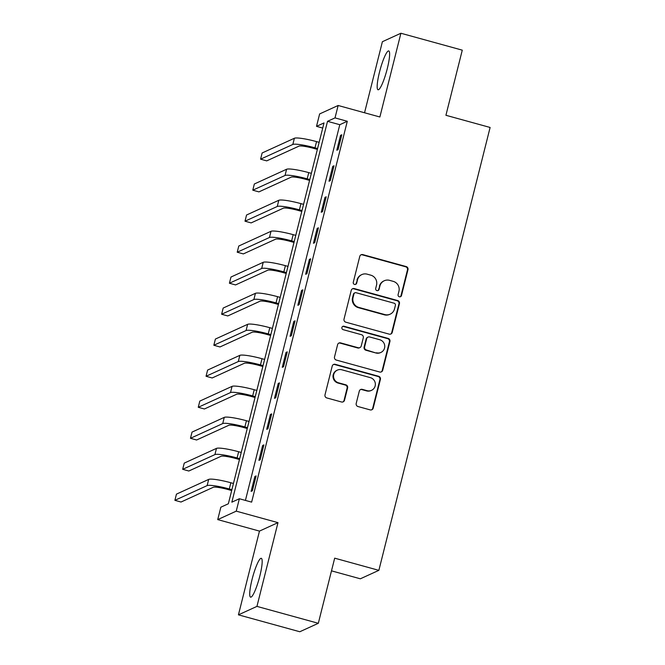 <?xml version="1.0" encoding="UTF-8"?>
<svg xmlns="http://www.w3.org/2000/svg" width="665" height="665" viewBox="0 0 665 665"><rect width="100%" height="100%" fill="white"/><g stroke="black" fill="none" stroke-linecap="round" stroke-linejoin="round"><path stroke-width="1" d="M399.357 296.781A1.771 1.737 65.5 0 0 401.477 295.543L407.978 269.666A2.535 2.477 65.5 0 0 406.174 266.565L362.799 254.612A2.535 2.477 65.5 0 0 359.782 256.382L353.281 282.259A1.771 1.737 65.5 0 0 355.7 284.337A1.771 1.737 65.5 0 0 356.656 283.19L357.496 279.84A8.113 7.922 65.5 0 1 367.163 274.171L370.779 275.169A8.113 7.922 65.5 0 1 376.531 285.086L375.692 288.435A1.771 1.737 65.5 0 0 378.111 290.514A1.771 1.737 65.5 0 0 379.067 289.366L379.906 286.017A8.113 7.922 65.5 0 1 389.574 280.347L393.19 281.345A8.113 7.922 65.5 0 1 398.942 291.262L398.102 294.612A1.771 1.737 65.5 0 0 399.357 296.781M400.264 296.781A1.771 1.737 65.5 0 0 400.97 295.767L407.47 269.89A2.535 2.477 65.5 0 0 405.675 266.79L362.3 254.845A2.535 2.477 65.5 0 0 360.896 254.87M355.443 284.437A1.771 1.737 65.5 0 0 356.149 283.423L357.496 279.84M377.853 290.605A1.771 1.737 65.5 0 0 378.56 289.591L379.906 286.017M259.849 575.957A20.141 3.317 -74.6 0 0 261.295 558.326A20.141 3.317 -74.6 0 0 252.043 579.523A20.141 3.317 -74.6 0 0 250.597 597.153A20.141 3.317 -74.6 0 0 259.849 575.957M387.296 68.57A20.141 3.317 -74.6 0 0 388.742 50.939A20.141 3.317 -74.6 0 0 379.491 72.136A20.141 3.317 -74.6 0 0 378.044 89.767A20.141 3.317 -74.6 0 0 387.296 68.57M356.207 403.431A2.535 2.477 65.5 0 0 358.003 406.531L370.172 409.889A2.535 2.477 65.5 0 0 373.198 408.119L380.413 379.374A2.535 2.477 65.5 0 0 378.618 376.282L335.243 364.329A2.535 2.477 65.5 0 0 332.217 366.099L325.002 394.835A2.535 2.477 65.5 0 0 326.798 397.936L341.502 401.984A2.535 2.477 65.5 0 0 344.52 400.214L347.612 387.919A2.535 2.477 65.5 0 0 345.817 384.819L338.527 382.807A6.783 6.625 65.5 0 1 337.346 370.131A6.783 6.625 65.5 0 1 341.793 369.782L370.355 377.645A6.783 6.625 65.5 0 1 371.536 390.33A6.783 6.625 65.5 0 1 367.08 390.679L362.317 389.366A2.535 2.477 65.5 0 0 359.3 391.136L356.207 403.431M239.358 498.742L236.241 511.152L217.729 519.606L220.847 507.195L228.353 503.771L324.013 122.925L316.515 126.35L319.624 113.939L338.136 105.486L335.019 117.896L327.521 121.321L231.852 502.175L239.358 498.742L251.636 502.125L347.296 121.279L335.019 117.896M338.136 105.486L379.873 116.99L400.904 33.25L462.283 50.158L445.924 115.286L490.113 127.464L378.867 570.346L334.678 558.168L318.319 623.296L256.948 606.389L277.978 522.648L236.241 511.152M389.2 334.146A2.535 2.477 65.5 0 0 392.225 332.375L399.441 303.639A2.535 2.477 65.5 0 0 397.645 300.538L354.27 288.585A2.535 2.477 65.5 0 0 351.245 290.356L344.029 319.092A2.535 2.477 65.5 0 0 345.825 322.193L389.2 334.146M389.931 341.511L382.707 370.247A2.535 2.477 65.5 0 1 379.69 372.018L336.315 360.064A2.535 2.477 65.5 0 1 334.512 356.964L337.604 344.67A2.535 2.477 65.5 0 1 340.63 342.899L358.219 347.745A2.535 2.477 65.5 0 0 361.236 345.975L363.29 337.812A2.535 2.477 65.5 0 0 361.486 334.711L343.173 329.665A1.771 1.737 65.5 0 1 342.866 326.349A1.771 1.737 65.5 0 1 344.029 326.257L388.127 338.41A2.535 2.477 65.5 0 1 389.931 341.511L389.424 341.735L382.209 370.472L382.707 370.247M318.319 623.296L299.807 631.75L238.436 614.842L256.948 606.389M400.904 33.25L382.392 41.704L364.545 112.767M347.296 121.279L339.79 124.704L245.418 500.413M340.555 135.336L336.814 150.224L338.069 149.65L341.802 134.771L340.555 135.336L341.586 135.627M332.766 166.35L329.025 181.237L330.272 180.664L334.013 165.785L332.766 166.35L333.797 166.641M324.977 197.364L321.237 212.251L322.483 211.678L326.224 196.798L324.977 197.364L326.008 197.655M317.18 228.378L313.448 243.265L314.695 242.692L318.435 227.804L317.18 228.378L318.219 228.669M309.391 259.392L305.651 274.279L306.906 273.706L310.646 258.818L309.391 259.392L310.43 259.683M301.602 290.406L297.862 305.293L299.117 304.72L302.858 289.832L301.602 290.406L302.642 290.696M293.814 321.419L290.073 336.307L291.328 335.734L295.06 320.846L293.814 321.419L294.853 321.702M286.025 352.433L282.284 367.321L283.531 366.748L287.272 351.86L286.025 352.433L287.056 352.716M278.236 383.447L274.495 398.335L275.742 397.761L279.483 382.874L278.236 383.447L279.267 383.73M270.439 414.461L266.707 429.349L267.953 428.775L271.694 413.888L270.439 414.461L271.478 414.744M262.65 445.475L258.909 460.363L260.165 459.789L263.905 444.902L262.65 445.475L263.689 445.758M254.861 476.489L251.121 491.377L252.376 490.803L256.116 475.916L254.861 476.489L255.9 476.772M331.494 570.844L360.355 578.799L378.867 570.346M277.978 522.648L259.466 531.102L238.436 614.842M259.466 531.102L217.729 519.606M322.725 128.062L316.515 126.35M339.79 124.704L327.521 121.321M384.245 280.763L383.747 280.996A8.113 7.922 65.5 0 0 379.407 286.249M361.835 274.587L361.336 274.82A8.113 7.922 65.5 0 0 356.997 280.073M390.604 334.113A2.535 2.477 65.5 0 0 391.718 332.6L398.942 303.863A2.535 2.477 65.5 0 0 397.138 300.763L353.763 288.818A2.535 2.477 65.5 0 0 352.359 288.843M395.392 305.385A1.771 1.737 65.5 0 0 394.137 303.215L356.058 292.725A1.771 1.737 65.5 0 0 353.946 293.963L353.057 297.496A8.113 7.922 65.5 0 0 358.809 307.413L384.836 314.587A8.113 7.922 65.5 0 0 394.503 308.917L395.392 305.385M354.894 292.816L354.395 293.049A1.771 1.737 65.5 0 0 353.447 294.196L353.946 293.963M390.164 314.171L389.665 314.395A8.113 7.922 65.5 0 1 384.337 314.819L358.31 307.646A8.113 7.922 65.5 0 1 352.558 297.729L353.447 294.196M381.095 371.984A2.535 2.477 65.5 0 0 382.209 370.472M359.881 347.612L359.383 347.845A2.535 2.477 65.5 0 1 357.72 347.97L340.123 343.123A2.535 2.477 65.5 0 0 338.718 343.157M389.424 341.735A2.535 2.477 65.5 0 0 387.629 338.635L343.531 326.49A1.771 1.737 65.5 0 0 342.625 326.482M376.473 352.774A6.783 6.625 65.5 0 0 384.727 345.742A6.783 6.625 65.5 0 0 379.74 339.74L369.682 336.972A2.535 2.477 65.5 0 0 366.664 338.743L364.611 346.897A2.535 2.477 65.5 0 0 366.407 349.998L375.966 352.999A6.783 6.625 65.5 0 0 380.422 352.65L380.92 352.425M368.019 337.105L367.521 337.33A2.535 2.477 65.5 0 0 366.157 338.967L366.664 338.743M375.966 352.999L365.908 350.231A2.535 2.477 65.5 0 1 364.112 347.13L366.157 338.967M371.536 390.33L371.028 390.555A6.783 6.625 65.5 0 1 366.581 390.904L361.818 389.59A2.535 2.477 65.5 0 0 360.413 389.624M337.346 370.131L336.839 370.355A6.783 6.625 65.5 0 0 338.019 383.04L338.527 382.807M342.907 401.951A2.535 2.477 65.5 0 0 344.021 400.446L347.113 388.144A2.535 2.477 65.5 0 0 345.31 385.043L338.019 383.04M371.585 409.856A2.535 2.477 65.5 0 0 372.699 408.343L379.915 379.607A2.535 2.477 65.5 0 0 378.119 376.506L334.744 364.553A2.535 2.477 65.5 0 0 333.331 364.586M317.371 149.384L313.739 148.386A12.909 1.746 -165.9 0 0 298.959 146.142L266.715 160.872L260.58 159.176L292.824 144.455A19.36 2.61 14.1 0 1 314.986 147.813L317.587 148.528M260.58 159.176L262.135 152.975L294.379 138.254A19.36 2.61 14.1 0 1 316.548 141.612L319.142 142.327M309.582 180.398L305.95 179.4A12.909 1.746 -165.9 0 0 291.17 177.156L258.926 191.886L252.791 190.19L285.036 175.469A19.36 2.61 14.1 0 1 307.197 178.827L309.79 179.542M252.791 190.19L254.346 183.989L286.59 169.259A19.36 2.61 14.1 0 1 308.76 172.626L311.353 173.341M301.785 211.412L298.153 210.414A12.909 1.746 -165.9 0 0 283.381 208.17L251.137 222.9L245.003 221.204L277.247 206.483A19.36 2.61 14.1 0 1 299.408 209.841L302.001 210.556M245.003 221.204L246.557 215.003L278.801 200.273A19.36 2.61 14.1 0 1 300.962 203.64L303.564 204.355M293.997 242.426L290.364 241.42A12.909 1.746 -165.9 0 0 275.593 239.184L243.348 253.914L237.214 252.218L269.45 237.496A19.36 2.61 14.1 0 1 291.619 240.855L294.213 241.57M237.214 252.218L238.768 246.017L271.012 231.287A19.36 2.61 14.1 0 1 293.174 234.654L295.775 235.368M286.208 273.44L282.575 272.434A12.909 1.746 -165.9 0 0 267.804 270.198L235.56 284.928L229.417 283.232L261.661 268.51A19.36 2.61 14.1 0 1 283.83 271.869L286.424 272.584M229.417 283.232L230.979 277.031L263.224 262.301A19.36 2.61 14.1 0 1 285.385 265.668L287.978 266.382M278.419 304.454L274.786 303.448A12.909 1.746 -165.9 0 0 260.007 301.212L227.771 315.942L221.628 314.246L253.872 299.524A19.36 2.61 14.1 0 1 276.033 302.883L278.635 303.597M221.628 314.246L223.191 308.045L255.435 293.315A19.36 2.61 14.1 0 1 277.596 296.681L280.189 297.396M270.63 335.468L266.998 334.462A12.909 1.746 -165.9 0 0 252.218 332.226L219.974 346.955L213.839 345.26L246.083 330.538A19.36 2.61 14.1 0 1 268.244 333.897L270.846 334.611M213.839 345.26L215.394 339.059L247.638 324.329A19.36 2.61 14.1 0 1 269.807 327.695L272.401 328.41M262.841 366.482L259.209 365.476A12.909 1.746 -165.9 0 0 244.429 363.24L212.185 377.969L206.05 376.274L238.294 361.552A19.36 2.61 14.1 0 1 260.456 364.91L263.057 365.625M206.05 376.274L207.605 370.072L239.849 355.343A19.36 2.61 14.1 0 1 262.018 358.709L264.612 359.424M255.044 397.495L251.42 396.49A12.909 1.746 -165.9 0 0 236.64 394.254L204.396 408.983L198.261 407.288L230.506 392.566A19.36 2.61 14.1 0 1 252.667 395.924L255.26 396.639M198.261 407.288L199.816 401.086L232.06 386.357A19.36 2.61 14.1 0 1 254.221 389.715L256.823 390.438M247.255 428.509L243.623 427.504A12.909 1.746 -165.9 0 0 228.851 425.268L196.607 439.997L190.473 438.301L222.709 423.58A19.36 2.61 14.1 0 1 244.878 426.938L247.471 427.653M190.473 438.301L192.027 432.1L224.271 417.371A19.36 2.61 14.1 0 1 246.432 420.729L249.034 421.452M239.466 459.523L235.834 458.518A12.909 1.746 -165.9 0 0 221.063 456.281L188.818 471.011L182.675 469.315L214.92 454.594A19.36 2.61 14.1 0 1 237.089 457.952L239.683 458.667M182.675 469.315L184.238 463.114L216.482 448.385A19.36 2.61 14.1 0 1 238.644 451.743L241.237 452.466M231.678 490.537L228.045 489.531A12.909 1.746 -165.9 0 0 213.266 487.295L181.03 502.025L174.887 500.329L207.131 485.608A19.36 2.61 14.1 0 1 229.3 488.966L231.894 489.681M174.887 500.329L176.449 494.128L208.694 479.399A19.36 2.61 14.1 0 1 230.855 482.757L233.448 483.472M400.97 295.767L401.477 295.543M356.149 283.423L356.656 283.19M378.56 289.591L379.067 289.366M362.3 254.845L362.799 254.612M405.675 266.79L406.174 266.565M407.47 269.89L407.978 269.666M353.763 288.818L354.27 288.585M397.138 300.763L397.645 300.538M398.942 303.863L399.441 303.639M391.718 332.6L392.225 332.375M352.558 297.729L353.057 297.496M358.31 307.646L358.809 307.413M384.337 314.819L384.836 314.587M340.123 343.123L340.63 342.899M357.72 347.97L358.219 347.745M343.531 326.49L344.029 326.257M387.629 338.635L388.127 338.41M364.112 347.13L364.611 346.897M365.908 350.231L366.407 349.998M361.818 389.59L362.317 389.366M366.581 390.904L367.08 390.679M345.31 385.043L345.817 384.819M347.113 388.144L347.612 387.919M344.021 400.446L344.52 400.214M334.744 364.553L335.243 364.329M378.119 376.506L378.618 376.282M379.915 379.607L380.413 379.374M372.699 408.343L373.198 408.119M316.548 141.612L314.986 147.813M294.379 138.254L292.824 144.455M308.76 172.626L307.197 178.827M286.59 169.259L285.036 175.469M300.962 203.64L299.408 209.841M278.801 200.273L277.247 206.483M293.174 234.654L291.619 240.855M271.012 231.287L269.45 237.496M285.385 265.668L283.83 271.869M263.224 262.301L261.661 268.51M277.596 296.681L276.033 302.883M255.435 293.315L253.872 299.524M269.807 327.695L268.244 333.897M247.638 324.329L246.083 330.538M262.018 358.709L260.456 364.91M239.849 355.343L238.294 361.552M254.221 389.715L252.667 395.924M232.06 386.357L230.506 392.566M246.432 420.729L244.878 426.938M224.271 417.371L222.709 423.58M238.644 451.743L237.089 457.952M216.482 448.385L214.92 454.594M230.855 482.757L229.3 488.966M208.694 479.399L207.131 485.608"/></g></svg>
